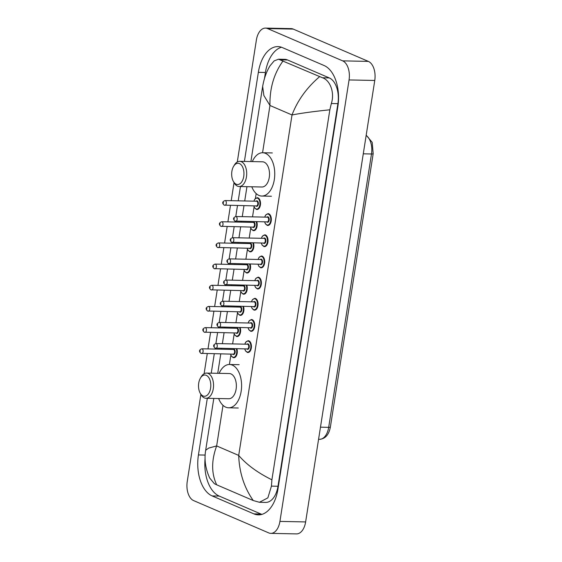 <?xml version="1.0" encoding="UTF-8"?>
<svg xmlns="http://www.w3.org/2000/svg" width="562" height="562" viewBox="0 0 562 562"><rect width="100%" height="100%" fill="white"/><g stroke="black" fill="none" stroke-linecap="round" stroke-linejoin="round"><path stroke-width="0.84" d="M237.283 161.975L256.37 40.071A15.75 9.104 91.2 0 1 265.482 28.1L291.186 28.627A15.75 9.104 91.2 0 1 293.252 29.091L368.37 61.399A15.75 9.104 91.2 0 1 374.763 80.464L305.63 521.929A15.75 9.104 91.2 0 1 296.518 533.9L270.814 533.373A15.75 9.104 91.2 0 1 268.748 532.909L193.63 500.602A15.75 9.104 91.2 0 1 187.237 481.536L200.887 394.391M265.482 28.1A15.75 9.104 91.2 0 1 267.547 28.557L342.665 60.865A15.75 9.104 91.2 0 1 349.058 79.937L279.925 521.403A15.75 9.104 91.2 0 1 270.814 533.373M204.118 373.723L207.266 353.631M208.003 348.918L210.581 332.458M211.319 327.744L213.897 311.285M214.635 306.571L217.213 290.104M217.951 285.398L220.529 268.931M221.266 264.217L223.845 247.758M224.582 243.044L227.16 226.584M227.898 221.871L230.476 205.404M231.214 200.697L234.045 182.643M207.308 398.303L198.435 454.939A33.868 19.572 -88.8 0 0 212.176 495.937L253.912 513.886A33.868 19.572 -88.8 0 0 258.358 514.869A33.868 19.572 -88.8 0 0 277.944 489.137L337.86 106.534A33.868 19.572 -88.8 0 0 324.119 65.536L282.384 47.587A33.868 19.572 -88.8 0 0 277.937 46.604A33.868 19.572 -88.8 0 0 258.351 72.336L244.4 161.427M240.466 186.549L238.225 200.838M237.487 205.552L235.773 216.518M235.049 221.112L234.909 222.011M234.171 226.725L232.457 237.698M231.734 242.285L231.593 243.191M230.856 247.898L229.141 258.871M228.418 263.466L228.277 264.365M227.54 269.079L225.826 280.045M225.102 284.639L224.962 285.538M224.224 290.252L222.51 301.218M221.786 305.812L221.646 306.712M220.908 311.425L219.194 322.398M218.47 326.986L218.33 327.892M217.592 332.599L215.878 343.572M215.155 348.166L215.014 349.065M214.277 353.779L211.242 373.175M205.088 458.416A33.868 19.572 -88.8 0 0 219.243 496.077L260.979 514.026A33.868 19.572 -88.8 0 0 261.906 514.385M281.464 47.229A33.868 19.572 -88.8 0 0 265.419 72.477L264.512 78.287M213.799 398.437L205.671 450.295L208.671 448.09L216.651 445.933C211.326 460.447 211.333 473.401 216.672 484.809L253.244 500.538C244.161 487.577 239.307 472.537 238.702 455.417C246.43 464.521 257.494 472.649 271.903 479.815L271.432 486.123L267.87 497.848L259.44 502.288L265.685 502.414A21.265 12.287 -88.8 0 0 277.986 486.256L337.903 103.654A21.265 12.287 -88.8 0 0 329.269 77.914L287.54 59.965A21.265 12.287 -88.8 0 0 284.744 59.347L278.499 59.214L322.49 77.774C330.112 80.176 334.91 92.639 331.341 103.52L329.845 109.808C314.06 111.416 301.45 113.138 292.015 114.964C297.544 100.457 306.747 87.693 319.623 76.657M216.672 484.809L214.382 483.706L209.696 478.044C205.46 468.729 204.118 459.484 205.671 450.303M283.051 60.928C273.961 73.517 269.598 88.367 269.964 105.48L263.873 95.54L262.651 86.457C264.063 78.371 266.514 71.5 270.006 65.838L274.137 60.9L278.499 59.214M271.903 479.815L329.845 109.808M259.44 502.288L253.244 500.538M206.275 375.325A10.629 6.147 91.2 0 1 210.588 388.194A10.629 6.147 91.2 0 1 203.044 395.964A10.629 6.147 91.2 0 1 200.156 393.063A10.629 6.147 91.2 0 1 200.465 378.043A10.629 6.147 91.2 0 1 206.275 375.325M200.465 378.043L201.294 376.673A12.603 7.285 91.2 0 1 206.521 373.077A12.603 7.285 91.2 0 1 208.179 373.442A12.603 7.285 91.2 0 1 213.469 387.274A12.603 7.285 91.2 0 1 206.001 398.275A12.603 7.285 91.2 0 1 204.35 397.91A12.603 7.285 91.2 0 1 200.922 394.468L200.156 393.063M206.001 398.275L228.818 398.746A12.603 7.285 -88.8 0 0 236.279 387.745A12.603 7.285 -88.8 0 0 230.989 373.913A12.603 7.285 -88.8 0 0 229.338 373.547L206.521 373.077M219.159 373.337A21.658 12.519 91.2 0 1 229.521 364.492A21.658 12.519 91.2 0 1 232.366 365.124A21.658 12.519 91.2 0 1 241.456 388.89A21.658 12.519 91.2 0 1 228.629 407.801A21.658 12.519 91.2 0 1 225.783 407.169A21.658 12.519 91.2 0 1 218.639 398.535M239.433 163.57A10.629 6.147 91.2 0 1 243.746 176.44A10.629 6.147 91.2 0 1 236.202 184.21A10.629 6.147 91.2 0 1 233.314 181.308A10.629 6.147 91.2 0 1 233.623 166.296A10.629 6.147 91.2 0 1 239.433 163.57M233.623 166.296L234.452 164.919A12.603 7.285 91.2 0 1 239.686 161.329A12.603 7.285 91.2 0 1 241.337 161.694A12.603 7.285 91.2 0 1 246.627 175.52A12.603 7.285 91.2 0 1 239.166 186.521A12.603 7.285 91.2 0 1 237.508 186.155A12.603 7.285 91.2 0 1 234.087 182.713L233.314 181.308M239.166 186.521L261.976 186.991A12.603 7.285 -88.8 0 0 269.437 175.99A12.603 7.285 -88.8 0 0 264.154 162.165A12.603 7.285 -88.8 0 0 262.496 161.8L239.686 161.329M252.317 161.589A21.658 12.519 91.2 0 1 262.679 152.745A21.658 12.519 91.2 0 1 265.531 153.377A21.658 12.519 91.2 0 1 274.614 177.142A21.658 12.519 91.2 0 1 261.787 196.047A21.658 12.519 91.2 0 1 258.942 195.414A21.658 12.519 91.2 0 1 251.797 186.781M223.009 405.328L216.651 445.933L238.702 455.417L292.015 114.964L269.964 105.48L262.559 152.738M256.167 193.581L255.408 198.442M254.08 206.886L252.521 216.862M250.764 228.06L249.205 238.042M247.449 249.233L245.889 259.215M244.133 270.413L242.573 280.389M240.817 291.587L239.257 301.562M237.501 312.76L235.942 322.743M234.185 333.933L232.626 343.916M230.87 355.114L229.401 364.492M349.058 79.937L374.763 80.464M342.665 60.865L368.37 61.399M267.547 28.557L293.252 29.091M279.925 521.403L305.63 521.929M260.979 514.026L253.912 513.886M219.243 496.077L212.176 495.937M205.158 455.079L198.435 454.939M265.419 72.477L258.351 72.336M287.54 59.965L280.761 59.825M329.269 77.914L322.49 77.774M337.903 103.654L331.341 103.52M277.986 486.256L271.432 486.123M366.192 135.175L372.199 142.369L373.182 153.644A3.941 0.731 -171.1 0 1 371.489 153.981A15.75 9.104 -88.8 0 0 366.143 135.484M320.466 427.176L328.679 427.345A3.941 0.731 8.9 0 0 330.379 427.008C328.932 434.714 325.335 438.817 319.574 439.315A15.75 9.104 -88.8 0 0 328.679 427.345L371.489 153.981L363.277 153.812M244.793 344.169L245.749 342.096L248.151 340.691A5.908 3.414 91.2 0 1 248.924 340.86A5.908 3.414 91.2 0 1 251.404 347.344A5.908 3.414 91.2 0 1 247.905 352.5A5.908 3.414 91.2 0 1 247.132 352.332M244.779 348.89A5.515 3.182 -88.8 0 0 246.873 351.938A5.515 3.182 -88.8 0 0 250.785 347.913A5.515 3.182 -88.8 0 0 248.544 341.239A5.515 3.182 -88.8 0 0 244.877 344.169M246.936 344.211A2.754 1.595 91.2 0 1 248.123 343.916A2.754 1.595 91.2 0 1 249.247 347.253A2.754 1.595 91.2 0 1 247.287 349.262A2.754 1.595 91.2 0 1 246.837 348.932M215.948 343.572C213.195 344.647 212.9 346.164 215.063 348.124L247.336 348.946A2.36 1.363 -88.8 0 0 248.734 346.88A2.36 1.363 -88.8 0 0 247.744 344.288A2.36 1.363 -88.8 0 0 247.435 344.218L215.948 343.572A2.36 1.363 91.2 0 1 216.258 343.642A2.36 1.363 91.2 0 1 217.248 346.234A2.36 1.363 91.2 0 1 215.85 348.292A2.36 1.363 91.2 0 1 215.541 348.229M214.354 345.518L214.234 346.283L214.354 345.518M248.109 322.988L249.071 320.923L251.467 319.518A5.908 3.414 91.2 0 1 252.24 319.687A5.908 3.414 91.2 0 1 254.719 326.171A5.908 3.414 91.2 0 1 251.221 331.327A5.908 3.414 91.2 0 1 250.448 331.151M248.095 327.716A5.515 3.182 -88.8 0 0 250.188 330.765A5.515 3.182 -88.8 0 0 254.101 326.74A5.515 3.182 -88.8 0 0 251.86 320.066A5.515 3.182 -88.8 0 0 248.193 322.995M250.252 323.038A2.754 1.595 91.2 0 1 251.446 322.736A2.754 1.595 91.2 0 1 252.563 326.072A2.754 1.595 91.2 0 1 250.603 328.089A2.754 1.595 91.2 0 1 250.153 327.758M219.264 322.398C216.511 323.473 216.215 324.991 218.379 326.951L250.652 327.772A2.36 1.363 -88.8 0 0 252.05 325.707A2.36 1.363 -88.8 0 0 251.059 323.115A2.36 1.363 -88.8 0 0 250.75 323.045L219.264 322.398A2.36 1.363 91.2 0 1 219.573 322.462A2.36 1.363 91.2 0 1 220.564 325.061A2.36 1.363 91.2 0 1 219.166 327.119A2.36 1.363 91.2 0 1 218.857 327.049M217.67 324.344L217.55 325.11L217.67 324.344M251.425 301.815L252.387 299.75L254.783 298.338A5.908 3.414 91.2 0 1 255.555 298.513A5.908 3.414 91.2 0 1 258.035 304.997A5.908 3.414 91.2 0 1 254.537 310.154A5.908 3.414 91.2 0 1 253.764 309.978M251.411 306.543A5.515 3.182 -88.8 0 0 253.504 309.592A5.515 3.182 -88.8 0 0 257.417 305.559A5.515 3.182 -88.8 0 0 255.176 298.886A5.515 3.182 -88.8 0 0 251.509 301.815M253.567 301.857A2.754 1.595 91.2 0 1 254.762 301.562A2.754 1.595 91.2 0 1 255.879 304.899A2.754 1.595 91.2 0 1 253.919 306.915A2.754 1.595 91.2 0 1 253.469 306.585M222.58 301.218C219.826 302.3 219.531 303.817 221.695 305.777L253.968 306.592A2.36 1.363 -88.8 0 0 255.366 304.534A2.36 1.363 -88.8 0 0 254.375 301.942A2.36 1.363 -88.8 0 0 254.066 301.871L222.58 301.218A2.36 1.363 91.2 0 1 222.889 301.288A2.36 1.363 91.2 0 1 223.88 303.88A2.36 1.363 91.2 0 1 222.482 305.946A2.36 1.363 91.2 0 1 222.173 305.876M220.985 303.171L220.866 303.93L220.985 303.171M254.741 280.642L255.703 278.569L258.099 277.164A5.908 3.414 91.2 0 1 258.871 277.34A5.908 3.414 91.2 0 1 261.351 283.817A5.908 3.414 91.2 0 1 257.853 288.973A5.908 3.414 91.2 0 1 257.08 288.805M254.727 285.37A5.515 3.182 -88.8 0 0 256.82 288.418A5.515 3.182 -88.8 0 0 260.733 284.386A5.515 3.182 -88.8 0 0 258.492 277.712A5.515 3.182 -88.8 0 0 254.825 280.642M256.883 280.684A2.754 1.595 91.2 0 1 258.077 280.389A2.754 1.595 91.2 0 1 259.194 283.726A2.754 1.595 91.2 0 1 257.234 285.742A2.754 1.595 91.2 0 1 256.785 285.412M225.896 280.045C223.149 281.126 222.847 282.644 225.011 284.597L257.284 285.419A2.36 1.363 -88.8 0 0 258.682 283.353A2.36 1.363 -88.8 0 0 257.691 280.761A2.36 1.363 -88.8 0 0 257.382 280.698L225.896 280.045A2.36 1.363 91.2 0 1 226.205 280.115A2.36 1.363 91.2 0 1 227.196 282.707A2.36 1.363 91.2 0 1 225.798 284.772A2.36 1.363 91.2 0 1 225.488 284.702M224.301 281.991L224.182 282.756L224.301 281.991M258.056 259.468L259.019 257.396L261.414 255.991A5.908 3.414 91.2 0 1 262.187 256.16A5.908 3.414 91.2 0 1 264.667 262.644A5.908 3.414 91.2 0 1 261.168 267.8A5.908 3.414 91.2 0 1 260.396 267.631M258.042 264.189A5.515 3.182 -88.8 0 0 260.136 267.238A5.515 3.182 -88.8 0 0 264.049 263.213A5.515 3.182 -88.8 0 0 261.808 256.539A5.515 3.182 -88.8 0 0 258.141 259.468M260.199 259.511A2.754 1.595 91.2 0 1 261.393 259.215A2.754 1.595 91.2 0 1 262.51 262.552A2.754 1.595 91.2 0 1 260.55 264.562A2.754 1.595 91.2 0 1 260.101 264.231M229.212 258.871C226.465 259.946 226.163 261.463 228.327 263.423L260.599 264.245A2.36 1.363 -88.8 0 0 261.997 262.18A2.36 1.363 -88.8 0 0 261.007 259.588A2.36 1.363 -88.8 0 0 260.698 259.518L229.212 258.871A2.36 1.363 91.2 0 1 229.521 258.942A2.36 1.363 91.2 0 1 230.511 261.534A2.36 1.363 91.2 0 1 229.113 263.592A2.36 1.363 91.2 0 1 228.804 263.529M227.617 260.817L227.498 261.583L227.617 260.817M261.372 238.288L262.335 236.223L264.73 234.818A5.908 3.414 91.2 0 1 265.503 234.986A5.908 3.414 91.2 0 1 267.983 241.47A5.908 3.414 91.2 0 1 264.484 246.627A5.908 3.414 91.2 0 1 263.711 246.451M261.358 243.016A5.515 3.182 -88.8 0 0 263.452 246.065A5.515 3.182 -88.8 0 0 267.364 242.039A5.515 3.182 -88.8 0 0 265.123 235.366A5.515 3.182 -88.8 0 0 261.456 238.295M263.515 238.337A2.754 1.595 91.2 0 1 264.709 238.035A2.754 1.595 91.2 0 1 265.826 241.372A2.754 1.595 91.2 0 1 263.866 243.388A2.754 1.595 91.2 0 1 263.416 243.058M232.528 237.698C229.781 238.773 229.479 240.29 231.642 242.25L263.915 243.072A2.36 1.363 -88.8 0 0 265.313 241.007A2.36 1.363 -88.8 0 0 264.323 238.414A2.36 1.363 -88.8 0 0 264.014 238.344L232.528 237.698A2.36 1.363 91.2 0 1 232.837 237.761A2.36 1.363 91.2 0 1 233.827 240.36A2.36 1.363 91.2 0 1 232.429 242.419A2.36 1.363 91.2 0 1 232.12 242.348M230.933 239.644L230.813 240.41L230.933 239.644M264.688 217.115L265.65 215.049L268.046 213.637A5.908 3.414 91.2 0 1 268.819 213.813A5.908 3.414 91.2 0 1 271.298 220.297A5.908 3.414 91.2 0 1 267.8 225.453A5.908 3.414 91.2 0 1 267.027 225.278M264.674 221.842A5.515 3.182 -88.8 0 0 266.767 224.891A5.515 3.182 -88.8 0 0 270.68 220.859A5.515 3.182 -88.8 0 0 268.439 214.185A5.515 3.182 -88.8 0 0 264.772 217.115M266.831 217.157A2.754 1.595 91.2 0 1 268.025 216.862A2.754 1.595 91.2 0 1 269.142 220.199A2.754 1.595 91.2 0 1 267.182 222.215A2.754 1.595 91.2 0 1 266.732 221.885M235.843 216.518C233.097 217.599 232.801 219.117 234.958 221.077L267.231 221.892A2.36 1.363 -88.8 0 0 268.629 219.833A2.36 1.363 -88.8 0 0 267.638 217.241A2.36 1.363 -88.8 0 0 267.329 217.171L235.843 216.518A2.36 1.363 91.2 0 1 236.152 216.588A2.36 1.363 91.2 0 1 237.143 219.18A2.36 1.363 91.2 0 1 235.745 221.245A2.36 1.363 91.2 0 1 235.436 221.175M234.249 218.47L234.129 219.229L234.249 218.47M236.848 348.728A5.908 3.414 91.2 0 1 236.827 354.734A5.908 3.414 91.2 0 1 233.771 357.72A5.908 3.414 91.2 0 1 232.998 357.551M230.645 354.116A5.515 3.182 -88.8 0 0 232.738 357.165A5.515 3.182 -88.8 0 0 236.145 354.959A5.515 3.182 -88.8 0 0 236.251 348.714M232.801 349.431A2.754 1.595 91.2 0 1 233.996 349.135A2.754 1.595 91.2 0 1 235.113 352.472A2.754 1.595 91.2 0 1 233.153 354.489A2.754 1.595 91.2 0 1 232.703 354.158M201.814 348.791C199.067 349.873 198.772 351.39 200.929 353.343L233.202 354.165A2.36 1.363 -88.8 0 0 234.6 352.107A2.36 1.363 -88.8 0 0 233.609 349.508A2.36 1.363 -88.8 0 0 233.3 349.445L201.814 348.791A2.36 1.363 91.2 0 1 202.123 348.862A2.36 1.363 91.2 0 1 203.114 351.454A2.36 1.363 91.2 0 1 201.716 353.519A2.36 1.363 91.2 0 1 201.407 353.449M200.1 351.503L200.22 350.737L200.1 351.503M231.024 348.609A5.515 3.182 -88.8 0 0 230.743 349.388M240.164 327.555A5.908 3.414 91.2 0 1 240.143 333.554A5.908 3.414 91.2 0 1 237.087 336.547A5.908 3.414 91.2 0 1 236.314 336.378M233.961 332.936A5.515 3.182 -88.8 0 0 236.054 335.985A5.515 3.182 -88.8 0 0 239.461 333.786A5.515 3.182 -88.8 0 0 239.567 327.541M236.117 328.257A2.754 1.595 91.2 0 1 237.312 327.962A2.754 1.595 91.2 0 1 238.428 331.299A2.754 1.595 91.2 0 1 236.469 333.308A2.754 1.595 91.2 0 1 236.019 332.978M205.13 327.618C202.383 328.693 202.088 330.217 204.245 332.17L236.518 332.992A2.36 1.363 -88.8 0 0 237.916 330.927A2.36 1.363 -88.8 0 0 236.925 328.334A2.36 1.363 -88.8 0 0 236.616 328.264L205.13 327.618A2.36 1.363 91.2 0 1 205.439 327.688A2.36 1.363 91.2 0 1 206.43 330.28A2.36 1.363 91.2 0 1 205.032 332.339A2.36 1.363 91.2 0 1 204.723 332.275M203.416 330.33L203.535 329.564L203.416 330.33M234.34 327.435A5.515 3.182 -88.8 0 0 234.059 328.215M243.479 306.381A5.908 3.414 91.2 0 1 243.458 312.381A5.908 3.414 91.2 0 1 240.403 315.373A5.908 3.414 91.2 0 1 239.63 315.198M237.276 311.762A5.515 3.182 -88.8 0 0 239.37 314.811A5.515 3.182 -88.8 0 0 242.777 312.613A5.515 3.182 -88.8 0 0 242.882 306.367M239.433 307.084A2.754 1.595 91.2 0 1 240.627 306.782A2.754 1.595 91.2 0 1 241.744 310.119A2.754 1.595 91.2 0 1 239.784 312.135A2.754 1.595 91.2 0 1 239.335 311.805M208.446 306.445C205.699 307.519 205.404 309.037 207.561 310.997L239.833 311.819A2.36 1.363 -88.8 0 0 241.238 309.753A2.36 1.363 -88.8 0 0 240.241 307.161A2.36 1.363 -88.8 0 0 239.932 307.091L208.446 306.445A2.36 1.363 91.2 0 1 208.755 306.515A2.36 1.363 91.2 0 1 209.745 309.107A2.36 1.363 91.2 0 1 208.347 311.165A2.36 1.363 91.2 0 1 208.038 311.095M206.732 309.156L206.851 308.39L206.732 309.156M237.656 306.255A5.515 3.182 -88.8 0 0 237.375 307.042M246.795 285.201A5.908 3.414 91.2 0 1 246.774 291.207A5.908 3.414 91.2 0 1 243.718 294.2A5.908 3.414 91.2 0 1 242.946 294.024M240.592 290.589A5.515 3.182 -88.8 0 0 242.686 293.638A5.515 3.182 -88.8 0 0 246.093 291.439A5.515 3.182 -88.8 0 0 246.198 285.194M242.749 285.903A2.754 1.595 91.2 0 1 243.943 285.608A2.754 1.595 91.2 0 1 245.06 288.945A2.754 1.595 91.2 0 1 243.1 290.961A2.754 1.595 91.2 0 1 242.651 290.631M211.762 285.264C209.015 286.346 208.72 287.863 210.876 289.823L243.149 290.638A2.36 1.363 -88.8 0 0 244.554 288.58A2.36 1.363 -88.8 0 0 243.557 285.988A2.36 1.363 -88.8 0 0 243.248 285.918L211.762 285.264A2.36 1.363 91.2 0 1 212.071 285.334A2.36 1.363 91.2 0 1 213.061 287.927A2.36 1.363 91.2 0 1 211.663 289.992A2.36 1.363 91.2 0 1 211.354 289.922M210.048 287.976L210.167 287.217L210.048 287.976M240.972 285.082A5.515 3.182 -88.8 0 0 240.691 285.861M250.111 264.028A5.908 3.414 91.2 0 1 250.09 270.034A5.908 3.414 91.2 0 1 247.034 273.02A5.908 3.414 91.2 0 1 246.261 272.851M243.915 269.416A5.515 3.182 -88.8 0 0 246.001 272.465A5.515 3.182 -88.8 0 0 249.409 270.259A5.515 3.182 -88.8 0 0 249.514 264.014M246.065 264.73A2.754 1.595 91.2 0 1 247.259 264.435A2.754 1.595 91.2 0 1 248.376 267.772A2.754 1.595 91.2 0 1 246.416 269.788A2.754 1.595 91.2 0 1 245.966 269.458M215.077 264.091C212.331 265.173 212.036 266.69 214.192 268.643L246.465 269.465A2.36 1.363 -88.8 0 0 247.87 267.407A2.36 1.363 -88.8 0 0 246.873 264.807A2.36 1.363 -88.8 0 0 246.563 264.744L215.077 264.091A2.36 1.363 91.2 0 1 215.387 264.161A2.36 1.363 91.2 0 1 216.377 266.753A2.36 1.363 91.2 0 1 214.979 268.819A2.36 1.363 91.2 0 1 214.67 268.748M213.363 266.802L213.483 266.037L213.363 266.802M244.287 263.908A5.515 3.182 -88.8 0 0 244.006 264.688M253.427 242.854A5.908 3.414 91.2 0 1 253.406 248.854A5.908 3.414 91.2 0 1 250.35 251.846A5.908 3.414 91.2 0 1 249.577 251.678M247.231 248.235A5.515 3.182 -88.8 0 0 249.317 251.284A5.515 3.182 -88.8 0 0 252.724 249.085A5.515 3.182 -88.8 0 0 252.83 242.84M249.38 243.557A2.754 1.595 91.2 0 1 250.575 243.262A2.754 1.595 91.2 0 1 251.692 246.599A2.754 1.595 91.2 0 1 249.732 248.608A2.754 1.595 91.2 0 1 249.282 248.278M218.393 242.917C215.646 243.992 215.351 245.517 217.508 247.47L249.781 248.292A2.36 1.363 -88.8 0 0 251.186 246.226A2.36 1.363 -88.8 0 0 250.188 243.634A2.36 1.363 -88.8 0 0 249.879 243.564L218.393 242.917A2.36 1.363 91.2 0 1 218.702 242.988A2.36 1.363 91.2 0 1 219.693 245.58A2.36 1.363 91.2 0 1 218.295 247.638A2.36 1.363 91.2 0 1 217.986 247.575M216.679 245.629L216.799 244.863L216.679 245.629M247.603 242.735A5.515 3.182 -88.8 0 0 247.322 243.515M256.743 221.681A5.908 3.414 91.2 0 1 256.722 227.68A5.908 3.414 91.2 0 1 253.673 230.673A5.908 3.414 91.2 0 1 252.893 230.497M250.547 227.062A5.515 3.182 -88.8 0 0 252.633 230.111A5.515 3.182 -88.8 0 0 256.04 227.912A5.515 3.182 -88.8 0 0 256.146 221.667M252.696 222.383A2.754 1.595 91.2 0 1 253.891 222.081A2.754 1.595 91.2 0 1 255.007 225.418A2.754 1.595 91.2 0 1 253.048 227.434A2.754 1.595 91.2 0 1 252.598 227.104M221.709 221.744C218.962 222.819 218.667 224.336 220.824 226.296L253.097 227.118A2.36 1.363 -88.8 0 0 254.502 225.053A2.36 1.363 -88.8 0 0 253.504 222.461A2.36 1.363 -88.8 0 0 253.195 222.39L221.709 221.744A2.36 1.363 91.2 0 1 222.018 221.814A2.36 1.363 91.2 0 1 223.009 224.407A2.36 1.363 91.2 0 1 221.611 226.465A2.36 1.363 91.2 0 1 221.302 226.395M219.995 224.456L220.114 223.69L219.995 224.456M250.919 221.554A5.515 3.182 -88.8 0 0 250.638 222.341M253.869 201.161L254.832 199.096L257.227 197.683A5.908 3.414 91.2 0 1 258.007 197.859A5.908 3.414 91.2 0 1 260.48 204.343A5.908 3.414 91.2 0 1 256.989 209.5A5.908 3.414 91.2 0 1 256.209 209.324M253.862 205.889A5.515 3.182 -88.8 0 0 255.949 208.938A5.515 3.182 -88.8 0 0 259.862 204.905A5.515 3.182 -88.8 0 0 257.621 198.231A5.515 3.182 -88.8 0 0 253.954 201.161M256.012 201.203A2.754 1.595 91.2 0 1 257.206 200.908A2.754 1.595 91.2 0 1 258.323 204.245A2.754 1.595 91.2 0 1 256.363 206.261A2.754 1.595 91.2 0 1 255.914 205.931M225.025 200.564C222.278 201.646 221.983 203.163 224.14 205.123L256.413 205.938A2.36 1.363 -88.8 0 0 257.817 203.88A2.36 1.363 -88.8 0 0 256.827 201.287A2.36 1.363 -88.8 0 0 256.511 201.217L225.025 200.564A2.36 1.363 91.2 0 1 225.334 200.634A2.36 1.363 91.2 0 1 226.324 203.226A2.36 1.363 91.2 0 1 224.926 205.292A2.36 1.363 91.2 0 1 224.617 205.221M223.311 203.275L223.43 202.517L223.311 203.275M217.733 373.308L220.768 353.912M221.505 349.199L221.632 348.412M222.369 343.705L224.083 332.732M224.821 328.025L224.948 327.239M225.685 322.525L227.399 311.559M228.137 306.852L228.263 306.065M229.001 301.351L230.715 290.385M231.453 285.672L231.579 284.892M232.317 280.178L234.031 269.212M234.768 264.498L234.895 263.711M235.633 259.005L237.347 248.032M238.084 243.325L238.211 242.538M238.948 237.831L240.662 226.858M241.4 222.152L241.527 221.365M242.264 216.651L243.978 205.685M244.716 200.971L246.957 186.682M250.891 161.561L262.651 86.457M373.182 153.644L330.379 427.008M319.574 439.315L318.57 439.294M228.629 407.801L238.267 407.998M229.521 364.492L239.159 364.689M261.787 196.047L271.425 196.25M262.679 152.745L272.324 152.941M244.695 348.89L245.566 350.99L247.905 352.5M248.011 327.716L248.882 329.817L251.221 331.327M251.326 306.543L252.197 308.643L254.537 310.154M254.642 285.363L255.513 287.47L257.853 288.973M257.958 264.189L258.829 266.29L261.168 267.8M261.274 243.016L262.145 245.116L264.484 246.627M264.59 221.842L265.461 223.943L267.8 225.453M233.771 357.72L231.432 356.217L230.56 354.109M230.926 348.609L230.659 349.388M237.087 336.547L234.747 335.036L233.876 332.936M234.242 327.428L233.975 328.215M240.403 315.373L238.063 313.863L237.192 311.762M237.557 306.255L237.29 307.035M243.718 294.2L241.379 292.69L240.508 290.589M240.873 285.082L240.606 285.861M247.034 273.02L244.695 271.516L243.824 269.409M244.189 263.908L243.922 264.688M250.35 251.846L248.011 250.336L247.14 248.235M247.505 242.728L247.238 243.515M253.673 230.673L251.326 229.163L250.455 227.062M250.821 221.554L250.554 222.334M256.989 209.5L254.642 207.989L253.771 205.889"/></g></svg>

